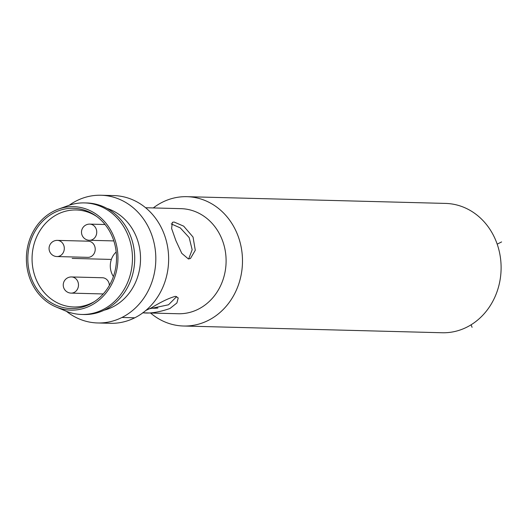<?xml version="1.0" encoding="UTF-8"?>
<svg xmlns="http://www.w3.org/2000/svg" width="528" height="528" viewBox="0 0 528 528"><rect width="100%" height="100%" fill="white"/><g stroke="black" fill="none" stroke-linecap="round" stroke-linejoin="round"><path stroke-width="0.79" d="M55.928 306.9A51.751 45.778 -88.5 0 1 26.4 260.014A51.751 45.778 -88.5 0 1 53.83 211.121A51.751 45.778 91.5 0 1 58.476 209.121A51.751 45.778 91.5 0 1 115.051 239.963A51.751 45.778 91.5 0 1 90.506 305.686A51.751 45.778 -88.5 0 1 55.928 306.9L65.597 310.972A55.796 49.355 -88.5 0 0 81.649 314.464A55.796 49.355 -88.5 0 0 102.874 309.659A55.796 49.355 91.5 0 0 131.558 247.724A55.796 49.355 91.5 0 0 84.553 202.91L86.816 202.97A55.796 49.355 91.5 0 1 133.822 247.784A55.796 49.355 91.5 0 1 105.131 309.718A55.796 49.355 -88.5 0 1 83.912 314.523L81.649 314.464M58.476 209.121L68.336 205.557A55.796 49.355 91.5 0 1 84.553 202.91M89.932 304.207A50.134 44.345 91.5 0 1 31.528 278.777A50.134 44.345 91.5 0 1 54.404 212.599A50.134 44.345 91.5 0 1 95.825 215.827A50.134 44.345 91.5 0 1 93.575 302.148A50.134 44.345 91.5 0 1 89.932 304.207M94.637 301.462A48.517 42.92 91.5 0 1 92.176 302.801A48.517 42.92 91.5 0 1 73.722 306.973A48.517 42.92 91.5 0 1 32.842 268.006A48.517 42.92 91.5 0 1 57.79 214.15A48.517 42.92 91.5 0 1 76.243 209.972A48.517 42.92 91.5 0 1 96.848 216.572M149.53 308.768L168.531 304.788L176.715 296.531M188.648 258.971L192.166 249.757L189.163 237.574L180.266 227.891L171.184 223.879M188.404 258.971L181.784 253.354L175.89 240.649L171.613 228.485L172.346 222.347L174.075 222.031L183.671 226.149L193.037 237.046L195.281 250.265L190.463 258.489L188.404 258.971M145.919 310.398L151.114 307.996C161.146 301.831 169.27 297.944 175.494 296.327L178.226 297.937L176.893 302.993L169.963 308.484C159.007 312.266 149.926 313.691 142.718 312.761M145.603 207.735L180.979 208.659A52.562 46.49 91.5 0 1 225.258 250.873A52.562 46.49 91.5 0 1 198.238 309.217A52.562 46.49 -88.5 0 1 178.246 313.744L142.864 312.82M150.553 313.018A64.687 57.222 -88.5 0 0 183.586 326.014A64.687 57.222 -88.5 0 0 208.19 320.45A64.687 57.222 91.5 0 0 241.448 248.642A64.687 57.222 91.5 0 0 186.952 196.68A64.687 57.222 91.5 0 0 162.34 202.244A64.687 57.222 -88.5 0 0 153.285 207.94M186.952 196.68L445.573 203.419A64.687 57.222 91.5 0 1 500.069 255.374A64.687 57.222 91.5 0 1 466.811 327.182A64.687 57.222 91.5 0 1 442.2 332.752L183.586 326.014M66.488 311.342A63.881 56.509 -88.5 0 0 97.647 322.964L110.464 323.301A63.881 56.509 -88.5 0 0 134.765 317.803L121.948 317.473A63.881 56.509 91.5 0 0 154.79 246.563A63.881 56.509 91.5 0 0 100.973 195.248L113.791 195.584A63.881 56.509 91.5 0 1 167.614 246.893A63.881 56.509 91.5 0 1 134.765 317.803M69.247 205.24A63.881 56.509 -88.5 0 1 76.672 200.746A63.881 56.509 91.5 0 1 100.973 195.248M97.647 322.964A63.881 56.509 -88.5 0 0 121.948 317.473M104.174 310.187A52.562 46.49 -88.5 0 0 112.662 306.992A52.562 46.49 91.5 0 0 140.428 255.136A52.562 46.49 91.5 0 0 106.828 208.355M150.751 308.174L152.922 308.227A47.705 42.2 -88.5 0 0 157.905 308.029M116.193 251.995A17.787 15.734 -88.5 0 0 111.375 259.426A17.787 15.734 -88.5 0 0 113.414 276.527M56.938 256.549L87.853 257.354A8.085 7.154 -88.5 0 0 95.073 250.84A8.085 7.154 -88.5 0 0 90.671 241.725A8.085 7.154 -88.5 0 0 88.275 241.19L57.361 240.385A8.085 8.085 0 0 0 53.922 255.882A8.085 8.085 0 0 0 56.938 256.549A8.085 7.154 -88.5 0 0 64.159 250.034A8.085 7.154 -88.5 0 0 59.756 240.92A8.085 7.154 -88.5 0 0 57.361 240.385M109.388 285.391A8.085 7.154 -88.5 0 0 104.854 278.289A8.085 7.154 -88.5 0 0 102.458 277.754L71.544 276.949A8.085 8.085 0 0 0 68.105 292.446A8.085 8.085 0 0 0 71.122 293.119A8.085 7.154 -88.5 0 0 78.342 286.598A8.085 7.154 -88.5 0 0 73.94 277.484A8.085 7.154 -88.5 0 0 71.544 276.949M71.122 293.119L102.036 293.924A8.085 7.154 -88.5 0 0 103.356 293.819M72.171 258.403L111.375 259.426L72.171 258.403M472.085 327.32L471.101 324.786M501.6 241.93L497.185 244.147M111.375 259.426L76.692 258.522M92.202 224.657A8.085 7.154 -88.5 0 0 89.8 224.116A8.085 8.085 0 0 0 86.361 239.613A8.085 8.085 0 0 0 89.384 240.286A8.085 7.154 -88.5 0 0 96.598 233.765A8.085 7.154 -88.5 0 0 92.202 224.657M105.046 224.519L89.8 224.116M113.837 240.92L89.384 240.286"/></g></svg>

